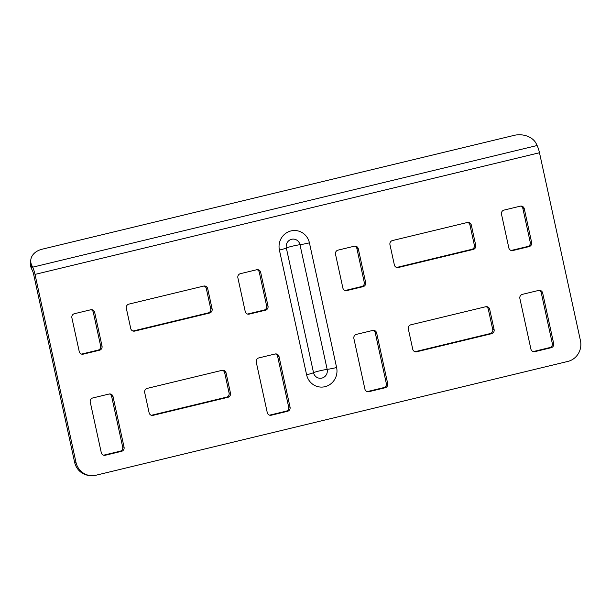 <?xml version="1.0" encoding="UTF-8"?>
<svg xmlns="http://www.w3.org/2000/svg" width="611" height="611" viewBox="0 0 611 611"><rect width="100%" height="100%" fill="white"/><g stroke="black" fill="none" stroke-linecap="round" stroke-linejoin="round"><path stroke-width="0.92" d="M222.427 370.258A3.46 3.338 -84.7 0 1 224.68 372.779L229.087 393.003A3.46 3.338 -84.7 0 1 226.566 397.158L151.711 415.213A3.46 3.338 -84.7 0 1 151.36 415.274M204.059 286.009A3.46 3.338 -84.7 0 1 206.312 288.529L210.719 308.754A3.46 3.338 -84.7 0 1 208.198 312.908L133.343 330.956A3.46 3.338 -84.7 0 1 132.984 331.025M467.682 222.427A3.46 3.338 -84.7 0 1 469.935 224.947L474.35 245.171A3.46 3.338 -84.7 0 1 471.829 249.326L396.967 267.381A3.46 3.338 -84.7 0 1 396.615 267.442M486.058 306.676A3.46 3.338 -84.7 0 1 488.304 309.204L492.718 329.421A3.46 3.338 -84.7 0 1 490.198 333.575L415.343 351.63A3.46 3.338 -84.7 0 1 414.984 351.699M81.492 354.09A3.46 3.338 95.3 0 0 81.843 354.021L98.119 350.095A3.46 3.338 95.3 0 0 100.639 345.941L93.292 312.244A3.46 3.338 95.3 0 0 91.039 309.716M269.52 415.159A3.46 3.338 95.3 0 0 269.879 415.09L286.147 411.165A3.46 3.338 95.3 0 0 288.667 407.01L277.646 356.457A3.46 3.338 95.3 0 0 275.393 353.937M74.595 462.191L75.978 462.321A17.307 16.68 95.3 0 0 90.657 475.625L89.275 475.495A17.307 16.68 -84.7 0 1 74.595 462.191L33.628 274.278A5.194 1.321 -103.6 0 0 32.444 270.665L31.558 268.817A17.307 12.816 -176.8 0 1 30.55 263.914L30.749 260.431A17.307 12.816 3.2 0 0 31.757 265.334L31.558 268.817M354.663 246.134A3.46 3.338 -84.7 0 1 356.916 248.662L364.263 282.358A3.46 3.338 -84.7 0 1 361.743 286.513L345.475 290.439A3.46 3.338 -84.7 0 1 345.116 290.508M373.038 330.391A3.46 3.338 -84.7 0 1 375.284 332.911L386.312 383.464A3.46 3.338 -84.7 0 1 383.792 387.618L367.517 391.544A3.46 3.338 -84.7 0 1 367.158 391.605M539.024 290.355A3.46 3.338 -84.7 0 1 541.277 292.875L552.298 343.428A3.46 3.338 -84.7 0 1 549.778 347.583L533.502 351.508A3.46 3.338 -84.7 0 1 533.151 351.577M520.648 206.106A3.46 3.338 -84.7 0 1 522.901 208.626L530.249 242.33A3.46 3.338 -84.7 0 1 527.736 246.485L511.46 250.403A3.46 3.338 -84.7 0 1 511.102 250.472M247.478 314.054A3.46 3.338 95.3 0 0 247.829 313.985L264.105 310.067A3.46 3.338 95.3 0 0 266.625 305.912L259.278 272.208A3.46 3.338 95.3 0 0 257.025 269.688M103.534 455.187A3.46 3.338 95.3 0 0 103.893 455.126L120.161 451.201A3.46 3.338 95.3 0 0 122.681 447.046L111.66 396.493A3.46 3.338 95.3 0 0 109.407 393.973M222.076 370.327A3.46 3.338 -84.7 0 1 226.062 372.909L230.469 393.133A3.46 3.338 -84.7 0 1 227.949 397.287L153.094 415.343A3.46 3.338 -84.7 0 1 149.107 412.753L144.692 392.537A3.46 3.338 -84.7 0 1 147.213 388.382L222.076 370.327M203.7 286.07A3.46 3.338 -84.7 0 1 207.694 288.659L212.101 308.876A3.46 3.338 -84.7 0 1 209.581 313.031L134.726 331.086A3.46 3.338 -84.7 0 1 130.731 328.504L126.324 308.28A3.46 3.338 -84.7 0 1 128.845 304.125L203.7 286.07M398.349 267.503A3.46 3.338 -84.7 0 1 394.362 264.922L389.955 244.698A3.46 3.338 -84.7 0 1 392.476 240.543L467.331 222.488A3.46 3.338 -84.7 0 1 471.318 225.077L475.725 245.294A3.46 3.338 -84.7 0 1 473.204 249.448L398.349 267.503L396.967 267.381M416.717 351.76A3.46 3.338 -84.7 0 1 412.731 349.171L408.324 328.955A3.46 3.338 -84.7 0 1 410.844 324.8L485.699 306.745A3.46 3.338 -84.7 0 1 489.686 309.326L494.1 329.55A3.46 3.338 -84.7 0 1 491.58 333.705L416.717 351.76L415.343 351.63M501.501 214.247A3.46 3.338 -84.7 0 1 504.022 210.092L520.297 206.167A3.46 3.338 -84.7 0 1 524.284 208.756L531.631 242.452A3.46 3.338 -84.7 0 1 529.111 246.607L512.843 250.533A3.46 3.338 -84.7 0 1 508.848 247.951L501.501 214.247M519.877 298.504A3.46 3.338 -84.7 0 1 522.39 294.349L538.665 290.424A3.46 3.338 -84.7 0 1 542.66 293.005L553.681 343.558A3.46 3.338 -84.7 0 1 551.16 347.712L534.885 351.638A3.46 3.338 -84.7 0 1 530.898 349.049L519.877 298.504M353.884 338.532A3.46 3.338 -84.7 0 1 356.404 334.377L372.679 330.452A3.46 3.338 -84.7 0 1 376.666 333.041L387.687 383.593A3.46 3.338 -84.7 0 1 385.174 387.748L368.899 391.674A3.46 3.338 -84.7 0 1 364.904 389.085L353.884 338.532M335.515 254.283A3.46 3.338 -84.7 0 1 338.036 250.128L354.311 246.202A3.46 3.338 -84.7 0 1 358.298 248.784L365.645 282.488A3.46 3.338 -84.7 0 1 363.125 286.643L346.857 290.569A3.46 3.338 -84.7 0 1 342.863 287.98L335.515 254.283M75.978 462.321L35.01 274.408A10.387 2.635 -103.6 0 0 32.643 267.183L31.757 265.334M90.657 475.625A17.307 16.68 95.3 0 0 95.927 475.243L567.848 361.422A17.307 16.68 95.3 0 0 580.45 340.648L539.482 152.742A10.387 2.635 -103.6 0 0 537.115 145.517L536.221 143.669A17.307 12.816 3.2 0 0 514.095 135.375L42.174 249.196A17.307 12.816 3.2 0 0 30.749 260.431M256.666 269.749L240.398 273.675A3.46 3.338 95.3 0 0 237.878 277.829L245.225 311.534A3.46 3.338 95.3 0 0 249.212 314.115L265.487 310.189A3.46 3.338 95.3 0 0 268.008 306.035L260.66 272.338A3.46 3.338 95.3 0 0 256.666 269.749M275.042 354.006L258.766 357.931A3.46 3.338 95.3 0 0 256.246 362.086L267.267 412.631A3.46 3.338 95.3 0 0 271.261 415.22L287.529 411.295A3.46 3.338 95.3 0 0 290.049 407.14L279.028 356.587A3.46 3.338 95.3 0 0 275.042 354.006M109.056 394.034L92.78 397.96A3.46 3.338 95.3 0 0 90.26 402.114L101.281 452.667A3.46 3.338 95.3 0 0 105.268 455.256L121.543 451.33A3.46 3.338 95.3 0 0 124.064 447.176L113.043 396.623A3.46 3.338 95.3 0 0 109.056 394.034M90.68 309.785L74.412 313.71A3.46 3.338 95.3 0 0 71.892 317.865L79.239 351.562A3.46 3.338 95.3 0 0 83.226 354.151L99.501 350.225A3.46 3.338 95.3 0 0 102.022 346.07L94.674 312.366A3.46 3.338 95.3 0 0 90.68 309.785M309.418 242.842A10.387 0.863 167.7 0 1 299.978 244.698L327.168 369.388A7.256 6.988 -84.7 0 1 321.882 378.094A7.256 6.988 -84.7 0 1 313.527 372.679L286.338 247.99A7.256 6.988 -84.7 0 1 291.615 239.283A7.256 6.988 -84.7 0 1 299.978 244.698A8.653 0.726 -12.3 0 0 286.338 247.99A10.387 0.863 -12.3 0 1 279.41 250.075L306.6 374.772A15.955 15.374 95.3 0 0 324.991 386.687A15.955 15.374 95.3 0 0 336.608 367.532L309.418 242.842A15.955 15.374 95.3 0 0 291.027 230.92A15.955 15.374 95.3 0 0 279.41 250.075M539.482 152.742L35.01 274.408M537.115 145.517L32.643 267.183M346.857 290.569L345.475 290.439M363.125 286.643L361.743 286.513M365.645 282.488L364.263 282.358M358.298 248.784L356.916 248.662M368.899 391.674L367.517 391.544M385.174 387.748L383.792 387.618M387.687 383.593L386.312 383.464M376.666 333.041L375.284 332.911M534.885 351.638L533.502 351.508M551.16 347.712L549.778 347.583M553.681 343.558L552.298 343.428M542.66 293.005L541.277 292.875M512.843 250.533L511.46 250.403M529.111 246.607L527.736 246.485M531.631 242.452L530.249 242.33M524.284 208.756L522.901 208.626M260.66 272.338L259.278 272.208M249.212 314.115L247.829 313.985M265.487 310.189L264.105 310.067M268.008 306.035L266.625 305.912M279.028 356.587L277.646 356.457M271.261 415.22L269.879 415.09M287.529 411.295L286.147 411.165M290.049 407.14L288.667 407.01M113.043 396.623L111.66 396.493M105.268 455.256L103.893 455.126M121.543 451.33L120.161 451.201M124.064 447.176L122.681 447.046M94.674 312.366L93.292 312.244M83.226 354.151L81.843 354.021M99.501 350.225L98.119 350.095M102.022 346.07L100.639 345.941M336.608 367.532A10.387 0.863 -12.3 0 1 327.168 369.388A8.653 0.726 -12.3 0 0 313.527 372.679A10.387 0.863 167.7 0 1 306.6 374.772M491.58 333.705L490.198 333.575M494.1 329.55L492.718 329.421M489.686 309.326L488.304 309.204M473.204 249.448L471.829 249.326M475.725 245.294L474.35 245.171M471.318 225.077L469.935 224.947M207.694 288.659L206.312 288.529M134.726 331.086L133.343 330.956M209.581 313.031L208.198 312.908M212.101 308.876L210.719 308.754M226.062 372.909L224.68 372.779M153.094 415.343L151.711 415.213M227.949 397.287L226.566 397.158M230.469 393.133L229.087 393.003"/></g></svg>
